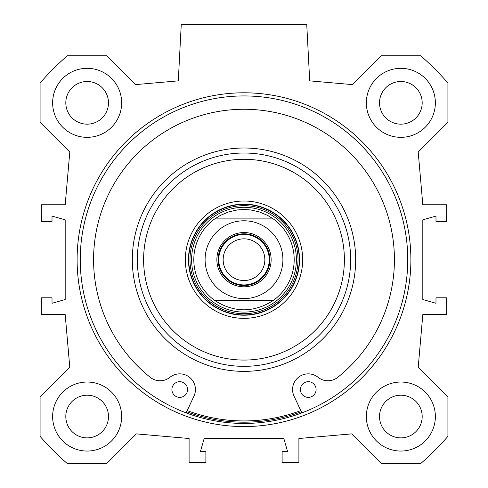 <?xml version="1.0" encoding="UTF-8"?>
<svg xmlns="http://www.w3.org/2000/svg" width="488" height="488" viewBox="0 0 488 488"><rect width="100%" height="100%" fill="white"/><g stroke="black" fill="none" stroke-linecap="round" stroke-linejoin="round"><path stroke-width="0.73" d="M435.363 102.828A34.508 34.508 0 0 1 383.605 132.712A34.508 34.508 0 0 1 383.605 72.944A34.508 34.508 0 0 1 435.363 102.828M422.187 102.828A21.332 21.332 0 0 0 390.193 84.357A21.332 21.332 0 0 0 390.193 121.305A21.332 21.332 0 0 0 422.187 102.828M435.363 416.545A34.508 34.508 0 0 1 383.605 446.428A34.508 34.508 0 0 1 383.605 386.655A34.508 34.508 0 0 1 435.363 416.545M422.187 416.545A21.332 21.332 0 0 0 390.193 398.068A21.332 21.332 0 0 0 390.193 435.015A21.332 21.332 0 0 0 422.187 416.545M121.652 416.545A34.508 34.508 0 0 1 69.888 446.428A34.508 34.508 0 0 1 69.888 386.655A34.508 34.508 0 0 1 121.652 416.545M108.476 416.545A21.332 21.332 0 0 0 76.476 398.068A21.332 21.332 0 0 0 76.476 435.015A21.332 21.332 0 0 0 108.476 416.545M121.652 102.828A34.508 34.508 0 0 1 69.888 132.712A34.508 34.508 0 0 1 69.888 72.944A34.508 34.508 0 0 1 121.652 102.828M108.476 102.828A21.332 21.332 0 0 0 76.476 84.357A21.332 21.332 0 0 0 76.476 121.305A21.332 21.332 0 0 0 108.476 102.828M244 423.444A163.761 163.761 0 0 1 102.181 177.809A163.761 163.761 0 0 1 385.819 177.809A163.761 163.761 0 0 1 244 423.444M244 426.579A166.896 166.896 0 0 0 388.533 176.235A166.896 166.896 0 0 0 99.467 176.235A166.896 166.896 0 0 0 244 426.579M69.796 367.336L40.083 397.049L40.083 436.345A269.797 269.797 0 0 0 67.344 463.6L106.634 463.6L136.347 433.887L189.1 438.505L189.1 462.343L205.881 462.343L205.881 451.681L200.391 451.681L204.161 438.505L283.839 438.505L287.609 451.681L282.119 451.681L282.119 462.343L298.9 462.343L298.9 438.505L351.653 433.887L381.366 463.6L420.656 463.6A269.797 269.797 0 0 0 447.917 436.345L447.917 397.049L418.204 367.336L422.815 314.583L446.66 314.583L446.66 297.802L435.991 297.802L435.991 303.292L422.815 299.528L422.815 219.844L435.991 216.08L435.991 221.57L446.66 221.57L446.66 204.783L422.815 204.783L418.204 152.03L447.917 122.323L447.917 83.027A269.797 269.797 0 0 0 420.656 55.772L381.366 55.772L352.519 84.613L309.703 80.868L306.745 24.4L181.255 24.4L178.297 80.868L135.481 84.613L106.634 55.772L67.344 55.772A269.797 269.797 0 0 0 40.083 83.027L40.083 122.323L69.796 152.03L65.185 204.783L41.34 204.783L41.34 221.57L52.009 221.57L52.009 216.08L65.185 219.844L65.185 299.528L52.009 303.292L52.009 297.802L41.34 297.802L41.34 314.583L65.185 314.583L69.796 367.336M273.262 300.468A50.197 50.197 0 0 0 273.262 218.905L214.738 218.905L220.424 215.373L228.634 211.902L237.327 209.938L244 209.492L250.673 209.938L259.366 211.902L267.576 215.373L273.262 218.905L214.738 218.905A50.197 50.197 0 0 0 214.738 300.468L273.262 300.468C253.754 312.906 234.246 312.906 214.738 300.468L273.262 300.468A50.197 50.197 0 0 0 273.262 218.905A50.197 50.197 0 0 1 273.262 300.468M244 312.094A52.411 52.411 0 0 0 289.39 233.484A52.411 52.411 0 0 0 198.61 233.484A52.411 52.411 0 0 0 244 312.094M244 204.161A55.528 55.528 0 0 0 195.914 287.45A55.528 55.528 0 0 0 292.086 287.45A55.528 55.528 0 0 0 244 204.161M244 201.019A58.664 58.664 0 0 0 193.193 289.018A58.664 58.664 0 0 0 294.807 289.018A58.664 58.664 0 0 0 244 201.019M244 159.295A100.388 100.388 0 0 0 157.063 309.88A100.388 100.388 0 0 0 330.937 309.88A100.388 100.388 0 0 0 244 159.295M244 153.025A106.665 106.665 0 0 0 151.628 313.015A106.665 106.665 0 0 0 336.372 313.015A106.665 106.665 0 0 0 244 153.025M187.197 410.597A161.247 161.247 0 0 0 300.803 410.597M186.666 411.738A162.504 162.504 0 0 0 301.334 411.738M301.871 412.879L294.057 396.189A15.683 15.683 0 0 1 318.091 377.315A15.683 15.683 0 0 0 337.696 377.364A150.426 150.426 0 0 0 354.294 157.398A150.426 150.426 0 0 0 133.706 157.398A150.426 150.426 0 0 0 150.304 377.364A15.683 15.683 0 0 0 169.909 377.315A15.683 15.683 0 0 1 193.943 396.189L186.129 412.879M316.102 389.54A7.845 7.845 0 0 1 304.335 396.329A7.845 7.845 0 0 1 304.335 382.745A7.845 7.845 0 0 1 316.102 389.54M187.581 389.54A7.845 7.845 0 0 1 175.82 396.329A7.845 7.845 0 0 1 175.82 382.745A7.845 7.845 0 0 1 187.581 389.54M244 234.441A25.242 25.242 0 0 0 222.138 272.31A25.242 25.242 0 0 0 265.862 272.31A25.242 25.242 0 0 0 244 234.441M244 285.565A25.882 25.882 0 0 1 221.589 246.745A25.882 25.882 0 0 1 266.411 246.745A25.882 25.882 0 0 1 244 285.565M244 238.833A20.85 20.85 0 0 1 264.85 259.683A20.85 20.85 0 0 1 244 280.539A20.85 20.85 0 0 1 223.15 259.683A20.85 20.85 0 0 1 244 238.833M244 286.822A27.139 27.139 0 0 0 267.503 246.117A27.139 27.139 0 0 0 220.497 246.117A27.139 27.139 0 0 0 244 286.822M244 313.705A54.015 54.015 0 0 0 290.781 232.678A54.015 54.015 0 0 0 197.219 232.678A54.015 54.015 0 0 0 244 313.705M244 314.937A55.248 55.248 0 0 0 291.848 232.062A55.248 55.248 0 0 0 196.152 232.062A55.248 55.248 0 0 0 244 314.937M244 148.004A111.685 111.685 0 0 0 147.278 315.529A111.685 111.685 0 0 0 340.722 315.529A111.685 111.685 0 0 0 244 148.004M214.738 218.905A50.197 50.197 0 0 0 214.738 300.468M244 220.783A38.9 38.9 0 0 1 277.69 279.136A38.9 38.9 0 0 1 210.31 279.136A38.9 38.9 0 0 1 244 220.783"/></g></svg>
